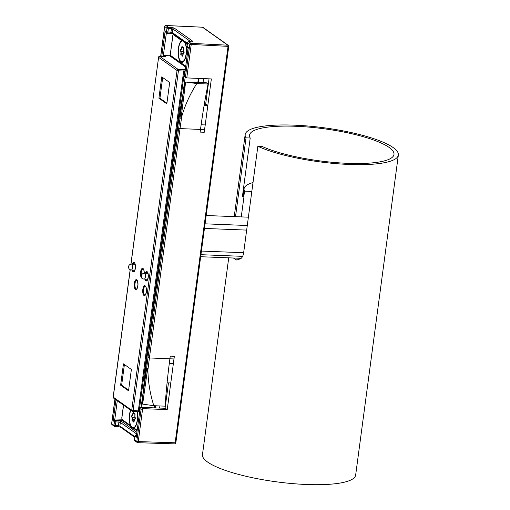 <?xml version="1.0" encoding="UTF-8"?>
<svg xmlns="http://www.w3.org/2000/svg" width="510" height="510" viewBox="0 0 510 510"><rect width="100%" height="100%" fill="white"/><g stroke="black" fill="none" stroke-linecap="round" stroke-linejoin="round"><path stroke-width="0.76" d="M228.729 257.83L202.47 454.627A77.271 17.174 7.6 0 0 306.65 484.5A77.271 17.174 7.6 0 0 355.655 475.065L398.355 155.027A77.271 17.174 7.6 0 0 324.035 127.787A77.271 17.174 7.6 0 0 245.17 134.589A77.271 17.174 7.6 0 0 246.024 137.84L250.212 138.006L242.384 196.681L243.958 196.739L241.268 216.897M250.212 138.006A72.853 16.192 7.6 0 1 249.549 135.175A72.853 16.192 7.6 0 1 323.907 128.756A72.853 16.192 7.6 0 1 393.981 154.447A72.853 16.192 7.6 0 1 342.006 163.047A72.853 16.192 7.6 0 1 262.038 146.427L257.85 146.262L243.621 252.941C243.2 255.58 242.32 257.429 240.981 258.474L236.767 260.062L233.376 258.015M235.512 216.673L246.024 137.84M257.85 146.262A77.271 17.174 7.6 0 0 349.356 164.462A77.271 17.174 7.6 0 0 398.355 155.027M238.999 258.232L239.834 259.227M253.011 182.554A71.196 15.823 7.6 0 0 244.073 188.732L243.359 194.068A71.196 15.823 7.6 0 0 243.825 196.477A71.196 15.823 7.6 0 0 243.958 196.739M239.827 259.22L239.955 258.27M243.818 190.663A72.853 16.192 7.6 0 0 243.104 191.288M243.825 196.477L244.532 191.142L251.825 191.448M244.073 188.732A71.196 15.823 7.6 0 0 244.532 191.142M187.597 42.566L189.797 44.357L185.506 76.532L186.233 77.711L186.781 77.915L191.205 44.676A1.103 0.414 -87.1 0 0 190.969 43.331A1.103 0.994 125.3 0 0 189.797 44.357L228.735 46.397A1.103 1.103 0 0 0 228.276 45.352A1.103 0.994 125.3 0 0 227.791 45.186A1.103 0.414 92.9 0 1 228.027 46.531L175.121 443.05A1.103 0.408 91.8 0 1 174.694 443.872A1.103 0.408 91.8 0 1 174.598 443.834M175.752 442.808L136.801 441.539A1.103 0.994 125.3 0 0 137.694 442.648A1.103 0.408 -88.2 0 0 137.789 442.686A1.103 0.408 -88.2 0 0 138.21 441.864L142.647 408.618L141.098 409.371L136.801 441.539L134.583 439.76M135.086 436.12L135.042 436.318A1.103 0.994 -54.7 0 1 136.195 435.291A1.103 0.414 -88.3 0 0 136.093 435.253A1.103 0.414 -88.3 0 0 135.953 435.31M114.852 426.449A1.103 0.414 -88.3 0 0 114.954 426.487A1.103 0.414 -88.3 0 0 115.381 425.665L113.966 425.346A1.103 0.994 125.3 0 0 114.852 426.449M115.866 422.038A1.103 0.414 -88.3 0 0 115.604 420.686A1.103 0.994 125.3 0 0 114.45 421.713L118.932 422.127L118.448 425.754L115.381 425.665L115.866 422.038M136.501 435.266L136.093 435.253A1.103 1.103 0 0 0 134.965 436.209L134.481 439.843A1.103 1.103 0 0 0 134.94 440.889A1.103 0.994 -54.7 0 1 134.557 439.945L135.042 436.318L136.329 437.236L136.559 435.514M114.928 399.043L111.645 423.644A1.103 1.103 0 0 0 112.098 424.69A1.103 0.994 -54.7 0 1 111.715 423.753L111.741 423.561M121.769 419.207L114.852 418.984L113.163 420.801L115.107 420.336L122.585 420.578M164.755 26.367L164.717 26.565A1.103 0.994 -54.7 0 1 165.884 25.538L202.457 27.215A1.103 0.994 -54.7 0 1 202.942 27.381A1.103 1.103 0 0 0 202.355 27.183A1.103 0.427 92.6 0 1 202.457 27.215L227.791 45.186L190.969 43.331L188.726 41.737A1.103 0.421 -87.2 0 0 188.623 41.699A1.103 0.421 -87.2 0 0 188.483 41.75M228.658 46.289A1.103 0.994 125.3 0 0 228.276 45.352L202.942 27.381M168.376 28.477A1.103 0.421 -87.2 0 0 168.134 27.132A1.103 0.994 125.3 0 0 166.961 28.158L171.436 28.624L170.952 32.258L166.477 31.786A1.103 0.994 125.3 0 0 167.35 32.895A1.103 0.421 -87.2 0 0 167.446 32.927A1.103 0.421 -87.2 0 0 167.892 32.104L168.376 28.477M166.279 32.315L165.189 30.874L166.311 33.328L172.922 33.66M188.177 48.648L188.356 47.303L186.991 46.282A1.103 1.103 0 0 0 187.451 47.328A1.103 0.994 -54.7 0 1 187.068 46.391L187.552 42.763A1.103 0.994 -54.7 0 1 188.726 41.737L191.779 41.884L193.029 41.418L174.025 27.935L168.134 27.132L165.884 25.538A1.103 0.427 -87.4 0 0 165.788 25.5A1.103 0.427 -87.4 0 0 165.642 25.557M185.506 76.532L184.55 75.85L184.588 76.545L186.233 77.711M186.781 77.915L211.357 78.929L207.799 105.602L204.108 105.455M202.253 27.208A1.103 0.427 92.6 0 1 202.355 27.183L165.788 25.5A1.103 1.103 0 0 0 164.641 26.456L160.656 56.342M191.779 41.884A1.103 0.421 -87.2 0 0 191.683 41.845L188.623 41.699A1.103 1.103 0 0 0 187.476 42.655L187.094 46.2M174.331 356.299L173.98 358.957L169.894 358.798L170.251 356.127L174.35 356.299L167.229 409.638L142.647 408.618M136.444 435.693L140.123 408.166L140.894 407.382L165.316 408.281L167.229 409.638M184.55 75.85L188.069 47.768M204.28 104.435L206.263 104.512L207.799 105.602L204.242 132.268L200.143 132.103L200.5 129.432L180.011 128.59L181.694 116.72L181.031 118.307L180.043 118.014L148.002 357.631L146.695 367.978L147.677 368.252L147.906 369.948C148.059 381.69 150.029 393.612 153.81 405.705L142.653 404.124L147.677 368.252M204.242 132.268L204.58 129.591A303.558 115.19 -87.8 0 1 205.218 124.931L201.138 124.771A303.558 115.19 92.2 0 1 208.061 84.003L196.796 83.538C189.969 94.286 184.932 105.347 181.694 116.72M181.031 118.307L185.634 82.04L185.232 81.97L206.174 82.665L208.061 84.003M185.634 82.04L196.796 83.538M173.98 358.957A303.558 115.19 -87.8 0 0 173.368 363.636L169.288 363.477A303.558 115.19 -87.8 0 0 165.074 406.17L153.81 405.705M146.695 367.978L142.991 394.408L142.252 403.799L142.653 404.124M185.232 81.97L183.428 91.354L180.043 118.014M204.223 132.262L200.143 132.103M170.786 382.965L167.082 382.825M184.932 42.177A11.041 4.188 92.2 0 1 185.404 43.216A11.041 4.188 92.2 0 1 186.271 54.187A11.041 4.188 92.2 0 1 183.638 61.506A11.041 4.188 92.2 0 1 178.213 54.799A11.041 4.188 92.2 0 1 181.745 40.621A11.041 4.188 92.2 0 1 182.389 40.373M183.861 61.238A10.487 3.978 92.2 0 1 182.414 61.876L181.904 61.857A10.487 3.978 92.2 0 1 180.961 61.512A10.487 3.978 92.2 0 1 178.417 49.954A10.487 3.978 92.2 0 1 182.72 40.896A10.487 3.978 92.2 0 1 183.358 41.061M185.627 42.668A1.103 0.994 125.3 0 0 185.404 43.216L187.234 44.51M172.826 35.388L173.432 34.725L181.745 40.621A1.103 0.994 -54.7 0 1 181.968 40.073M130.802 426.405A1.103 0.994 -54.7 0 1 130.401 425.448A11.041 4.188 92.2 0 0 130.834 426.411A11.041 4.188 92.2 0 0 131.395 427.291L132.791 428.279A11.041 4.188 92.2 0 0 132.817 428.285L134.442 428.98A1.103 0.994 125.3 0 1 134.06 428.043A11.041 4.188 92.2 0 1 132.817 428.285M130.853 426.449L130.777 426.385A1.103 0.994 -54.7 0 1 130.777 426.385L122.47 420.495A1.103 0.994 -54.7 0 1 122.088 419.551L130.401 425.448A11.041 4.188 92.2 0 1 130.547 410.123M137.292 411.697A11.041 4.188 92.2 0 1 137.451 420.093A11.041 4.188 92.2 0 1 134.812 427.412A11.041 4.188 92.2 0 1 134.06 428.043L137.171 430.255M135.035 427.15A10.487 3.978 92.2 0 1 133.594 427.782L133.084 427.762A10.487 3.978 92.2 0 1 132.141 427.418A10.487 3.978 92.2 0 1 130.764 410.276M137.043 411.685A10.487 3.978 92.2 0 1 136.795 422.407A10.487 3.978 92.2 0 1 133.084 427.762M185.742 66.243L170.257 55.258A0.555 0.497 -55.6 0 1 169.683 55.775L185.634 67.084M163.5 56.393A1.103 0.994 -54.7 0 1 164.583 55.635A1.103 0.427 -88.4 0 0 164.481 55.596A1.103 0.427 -88.4 0 0 164.335 55.66M185.155 70.648A1.103 0.994 125.3 0 0 184.461 71.578L185.002 71.782M130.987 264.161L158.578 57.388A1.103 0.994 -54.7 0 1 159.732 56.355L178.207 69.462A1.103 0.376 92.4 0 1 178.423 70.807L177.053 70.488A1.103 0.994 125.3 0 1 178.207 69.462L184.441 69.717L183.664 71.024L138.312 410.92L138.503 411.723L139.491 412.424A1.103 0.994 125.3 0 0 139.549 412.462A1.103 1.103 0 0 1 139.491 412.424A1.103 0.994 125.3 0 1 139.109 411.481L138.312 410.92M139.651 411.685L139.109 411.481L184.461 71.578L183.67 71.017L178.423 70.807L133.084 410.601A1.103 0.376 93.4 0 1 132.67 411.423A1.103 0.376 93.4 0 1 132.587 411.385A1.103 0.994 125.3 0 1 132.096 411.219A1.103 1.103 0 0 0 132.67 411.423L138.573 411.774M165.068 56.457L165.756 56.47L164.583 55.635L169.69 55.775A0.555 0.497 -54.7 0 0 170.263 55.258M113.265 396.984L113.163 397.073A1.103 1.103 0 0 0 113.622 398.119A1.103 0.994 -54.7 0 1 113.239 397.175L130.241 269.726M159.458 56.387A1.103 0.459 91 0 1 159.617 56.323A1.103 1.103 0 0 0 158.502 57.279L177.053 70.488L131.714 410.282A1.103 0.994 125.3 0 0 132.096 411.219L113.622 398.119M130.158 269.688L113.163 397.073L131.714 410.282L138.318 410.913M165.406 56.425L159.617 56.323A1.103 0.459 91 0 1 159.732 56.355L165.756 56.47M130.898 264.174L158.623 57.19M172.896 35.509L170.193 55.462M131.382 369.457L128.539 390.794L120.621 385.178L123.465 363.84L131.382 369.457M158.91 98.207L161.753 76.876L169.677 82.492L166.827 103.823L158.91 98.207L159.93 98.251L166.91 103.198M162.69 77.539L159.93 98.251M120.621 385.178L121.641 385.216L128.622 390.169M124.402 364.503L121.641 385.216M209.036 78.833L205.613 104.486M168.466 382.876L165.081 408.268M159.617 408.07L159.898 405.96M155.588 405.781L155.301 407.911M203.05 82.55L203.579 78.61M183.963 41.488A10.487 3.978 92.2 0 1 186.175 53.218A10.487 3.978 92.2 0 1 181.904 61.857M247.28 225.503L205.058 223.833M204.446 228.429L246.668 230.099M243.646 252.724L201.424 251.06M200.94 254.694L242.632 256.339M134.901 436.719L119.869 426.06L120.354 422.427L136.674 434.004M140.135 408.688L141.098 409.371M117.918 426.545A1.103 0.414 -88.3 0 0 118.02 426.577L118.02 426.577A1.103 0.414 -88.3 0 0 118.448 425.754L119.869 426.06A1.103 0.994 125.3 0 0 120.245 426.997A1.103 0.994 125.3 0 0 120.252 426.997L134.818 437.331M136.897 432.321L121.507 421.4A1.103 0.994 125.3 0 0 120.354 422.427L118.932 422.127A1.103 0.414 -88.3 0 0 118.671 420.782L115.107 420.336A1.103 0.408 -88.2 0 1 114.852 418.984L117.294 400.72M115.968 399.783L113.163 420.801L114.45 421.713L113.966 425.346L111.715 423.753L115.005 399.1M192.327 41.884L191.683 41.845A1.103 0.421 -87.2 0 0 191.581 41.871M187.399 43.254L172.367 32.595L172.852 28.962L190.963 41.814M171.194 27.279A1.103 0.421 -87.2 0 1 171.436 28.624L172.852 28.962A1.103 0.994 125.3 0 1 174.025 27.935M187.317 43.866L172.75 33.532A1.103 0.994 125.3 0 1 172.743 33.532A1.103 0.994 125.3 0 1 172.367 32.595L170.952 32.258A1.103 0.421 -87.2 0 1 170.506 33.074A1.103 0.421 -87.2 0 0 170.506 33.074L167.446 32.927A1.103 1.103 0 0 1 166.859 32.729L166.254 32.296M160.739 56.342L164.717 26.565L166.961 28.158L166.477 31.786L165.189 30.874L161.785 56.361M192.111 41.852A1.103 0.994 -54.7 0 1 193.029 41.418M170.404 33.042A1.103 0.421 -87.2 0 0 170.499 33.074L172.756 33.539M142.653 408.625L140.907 407.382M170.601 33.054L172.622 33.424M121.507 421.4L118.671 420.782M163.232 56.387L166.311 33.328A1.103 0.414 92.9 0 1 166.617 32.557M169.288 363.477A303.558 115.19 -87.8 0 1 169.894 358.798L149.404 357.95L180.011 128.59L178.602 128.271M204.58 129.591L200.5 129.432A303.558 115.19 92.2 0 1 201.138 124.771M142.991 394.408A302.175 114.661 92.2 0 1 147.039 356.949L177.671 127.398M147.906 369.948L149.404 357.95L148.002 357.631M177.646 127.589A302.175 114.661 92.2 0 1 183.428 91.354M173.432 34.725A1.103 0.994 -54.7 0 1 173.655 34.176M134.946 415.102A1.077 0.408 -87.8 0 0 134.927 413.782A1.077 0.408 -87.8 0 0 134.43 413.629A1.581 0.599 92.2 0 1 133.607 413.049A1.077 0.408 -87.8 0 0 133.155 412.526A1.077 0.408 -87.8 0 0 132.823 413.597A1.581 0.599 92.2 0 1 132.154 415.229A1.077 0.408 -87.8 0 0 131.72 416.026A1.077 0.408 -87.8 0 0 131.88 417.25A1.581 0.599 92.2 0 1 132.039 419.469A1.077 0.408 -87.8 0 0 132.052 420.795A1.077 0.408 -87.8 0 0 132.555 420.941A1.581 0.599 92.2 0 1 133.378 421.528A1.077 0.408 -87.8 0 0 133.824 422.05A1.077 0.408 -87.8 0 0 134.162 420.973A1.581 0.599 92.2 0 1 134.831 419.341A1.077 0.408 -87.8 0 0 135.265 418.544A1.077 0.408 -87.8 0 0 135.099 417.32A1.581 0.599 92.2 0 1 134.946 415.102L134.755 413.584A0.969 0.363 92.2 0 1 134.863 413.629M134.43 413.629L134.551 413.731A0.969 0.363 92.2 0 1 134.755 413.584M134.94 415.083L134.94 419.239A1.689 0.644 -87.8 0 0 134.933 419.239A1.689 0.644 -87.8 0 0 134.621 419.43M133.926 421.942A0.969 0.363 92.2 0 1 133.818 421.98L134.162 420.973C134.442 419.456 134.697 418.876 134.933 419.239L134.933 419.239M133.818 421.98A0.969 0.363 92.2 0 1 133.518 421.477L133.378 421.528M134.092 421.502L133.518 421.477A1.689 0.644 -87.8 0 0 132.995 420.597A1.689 0.644 -87.8 0 0 132.677 420.788M132.543 420.96A0.969 0.363 92.2 0 1 132.434 420.999A0.969 0.363 92.2 0 1 132.135 420.495A0.969 0.363 92.2 0 1 132.173 419.526L132.039 419.469M134.449 419.615L132.173 419.526A1.689 0.644 -87.8 0 0 132.007 417.161L131.88 417.25M135.048 417.276L132.007 417.161A0.969 0.363 92.2 0 1 131.861 416.064A0.969 0.363 92.2 0 1 132.243 415.344L132.154 415.229M132.256 415.344L132.243 415.344A1.689 0.644 -87.8 0 0 132.256 415.344A1.689 0.644 -87.8 0 0 132.963 413.597L132.823 413.597M133.767 413.629L132.963 413.597A0.969 0.363 92.2 0 1 133.371 412.603L133.607 413.049M133.894 413.769A1.689 0.644 -87.8 0 0 134.194 413.986A1.689 0.644 -87.8 0 0 134.551 413.731L134.895 413.744M198.39 78.393L197.861 82.359M154.708 405.743L154.428 407.879M141.104 407.388L143.029 392.987M183.122 92.476L185.194 76.978M184.441 69.717L185.206 70.259M122.088 419.551L121.858 418.015M121.833 418.206L123.573 405.176M133.161 264.186A4.182 1.587 92.2 0 1 134.334 262.981C134.2 263.798 134.889 260.827 135.405 267.297C134.238 273.723 133.99 270.408 134.002 271.339A4.182 1.587 92.2 0 1 132.931 270.045M132.135 270.013A4.73 1.798 -87.8 0 0 133.856 271.779A4.73 1.798 -87.8 0 0 135.354 268.343A4.73 1.798 -87.8 0 0 134.614 262.924A4.73 1.798 -87.8 0 0 132.364 264.161M146.026 273.315A4.182 1.587 92.2 0 1 147.199 272.11C147.065 272.926 147.76 269.956 148.276 276.42C147.109 282.846 146.855 279.531 146.874 280.462A4.182 1.587 92.2 0 1 145.796 279.174M145.006 279.142A4.73 1.798 -87.8 0 0 146.727 280.902A4.73 1.798 -87.8 0 0 148.225 277.472A4.73 1.798 -87.8 0 0 147.479 272.053A4.73 1.798 -87.8 0 0 145.235 273.284M144.942 295.099A4.418 1.677 92.2 0 1 143.533 289.565A4.418 1.677 92.2 0 1 145.286 286.276C145.261 287.149 145.885 284.153 146.446 290.732C145.337 297.368 144.993 294.187 144.942 295.099M142.825 289.406A4.966 1.887 -87.8 0 0 144.942 295.462A4.966 1.887 -87.8 0 0 146.051 287.143A4.966 1.887 -87.8 0 0 142.825 289.406M144.26 273.252A4.966 1.887 -87.8 0 0 142.762 268.394A4.966 1.887 -87.8 0 0 140.588 272.053A4.966 1.887 -87.8 0 0 142.271 278.281M134.308 283.369A4.966 1.887 -87.8 0 0 136.431 289.419A4.966 1.887 -87.8 0 0 137.541 281.106A4.966 1.887 -87.8 0 0 134.308 283.369M141.41 275.808A4.418 1.677 92.2 0 1 141.295 272.219A4.418 1.677 92.2 0 1 143.055 268.929L143.852 270.147L144.215 273.252M135.016 283.528A4.418 1.677 92.2 0 1 136.776 280.239C136.744 281.112 137.375 278.116 137.936 284.695C136.82 291.331 136.476 288.15 136.431 289.062A4.418 1.677 92.2 0 1 135.016 283.528M147.983 273.392L144.432 273.252A2.932 1.109 92.2 0 1 144.693 273.347A2.932 1.109 92.2 0 1 145.401 276.579A2.932 1.109 92.2 0 1 144.202 279.11L147.753 279.25M135.112 264.263L131.561 264.129A2.932 1.109 92.2 0 1 132.498 267.801A2.932 1.109 92.2 0 1 131.331 269.981L134.889 270.122M180.859 53.556A1.077 0.408 -87.8 0 0 180.878 54.882A1.077 0.408 -87.8 0 0 181.375 55.029A1.581 0.599 92.2 0 1 182.197 55.615A1.077 0.408 -87.8 0 0 182.65 56.138A1.077 0.408 -87.8 0 0 182.988 55.067A1.581 0.599 92.2 0 1 183.651 53.435A1.077 0.408 -87.8 0 0 184.084 52.632A1.077 0.408 -87.8 0 0 183.925 51.408A1.581 0.599 92.2 0 1 183.766 49.196A1.077 0.408 -87.8 0 0 183.753 47.87A1.077 0.408 -87.8 0 0 183.256 47.723A1.581 0.599 92.2 0 1 182.427 47.137A1.077 0.408 -87.8 0 0 181.981 46.614A1.077 0.408 -87.8 0 0 181.643 47.685A1.581 0.599 92.2 0 1 180.973 49.317A1.077 0.408 -87.8 0 0 180.54 50.12A1.077 0.408 -87.8 0 0 180.706 51.344A1.581 0.599 92.2 0 1 180.859 53.556L183.268 53.709M182.752 56.03A0.969 0.363 92.2 0 1 182.637 56.068A0.969 0.363 92.2 0 1 182.338 55.564L182.197 55.615M182.911 55.59L182.338 55.564A1.689 0.644 -87.8 0 0 181.815 54.685A1.689 0.644 -87.8 0 0 181.503 54.876M183.874 53.289A0.969 0.363 92.2 0 1 183.766 53.327L183.766 53.327A0.969 0.363 92.2 0 1 183.759 53.327A1.689 0.644 -87.8 0 0 183.753 53.327A1.689 0.644 -87.8 0 0 183.441 53.518M182.72 47.857A1.689 0.644 -87.8 0 0 183.02 48.074A1.689 0.644 -87.8 0 0 183.377 47.819L183.721 47.832M183.256 47.723L183.377 47.819A0.969 0.363 92.2 0 1 183.581 47.672A0.969 0.363 92.2 0 1 183.683 47.723M181.362 55.048A0.969 0.363 92.2 0 1 181.254 55.086A0.969 0.363 92.2 0 1 180.954 54.589A0.969 0.363 92.2 0 1 180.993 53.62A1.689 0.644 -87.8 0 0 180.827 51.249L183.868 51.37M180.706 51.344L180.827 51.249A0.969 0.363 92.2 0 1 180.68 50.159A0.969 0.363 92.2 0 1 181.069 49.432L181.069 49.432A1.689 0.644 -87.8 0 0 181.076 49.432A1.689 0.644 -87.8 0 0 181.79 47.685L182.593 47.717M181.643 47.685L181.79 47.685A0.969 0.363 92.2 0 1 182.191 46.69A0.969 0.363 92.2 0 1 182.299 46.735M182.637 56.068L182.988 55.067M182.975 55.067C183.262 53.544 183.523 52.963 183.753 53.327L183.651 53.435M183.766 53.327L183.581 47.672M183.798 48.106L183.02 48.074L182.427 47.137M234.23 216.623L245.17 134.589M206.167 215.513L248.389 217.177M200.672 256.721L241.173 258.321M134.94 440.889L137.184 442.482A1.103 1.103 0 0 0 137.789 442.686L174.694 443.872A1.103 1.103 0 0 0 175.829 442.916L228.735 46.397M120.258 427.004L114.954 426.487A1.103 1.103 0 0 1 114.348 426.283L112.098 424.69M187.451 47.328L188.177 47.997M140.123 408.166L136.368 436.299M188.171 48.029L184.422 76.156M184.397 85.782L177.569 127.481L146.969 356.841L142.475 399.846M132.434 420.999L134.175 420.642M133.601 413.068L134.194 413.986L134.978 414.012M137.094 430.867L134.442 428.986M199.072 78.425L198.543 82.384M155.397 405.775L155.11 407.904M173.425 34.011L172.82 35.4L170.168 55.284L169.632 55.743L164.481 55.596A1.103 1.103 0 0 0 163.391 56.387M122.464 420.489L121.762 418.098L123.49 405.118M144.432 273.252A2.932 2.932 0 0 0 142.621 278.568A2.932 2.932 0 0 0 144.202 279.11M131.561 264.129A2.932 2.932 0 0 0 128.52 266.94A2.932 2.932 0 0 0 131.331 269.981M182.72 40.896L183.154 40.915M181.254 55.086L182.994 54.736M182.421 47.162L182.191 46.69"/></g></svg>
